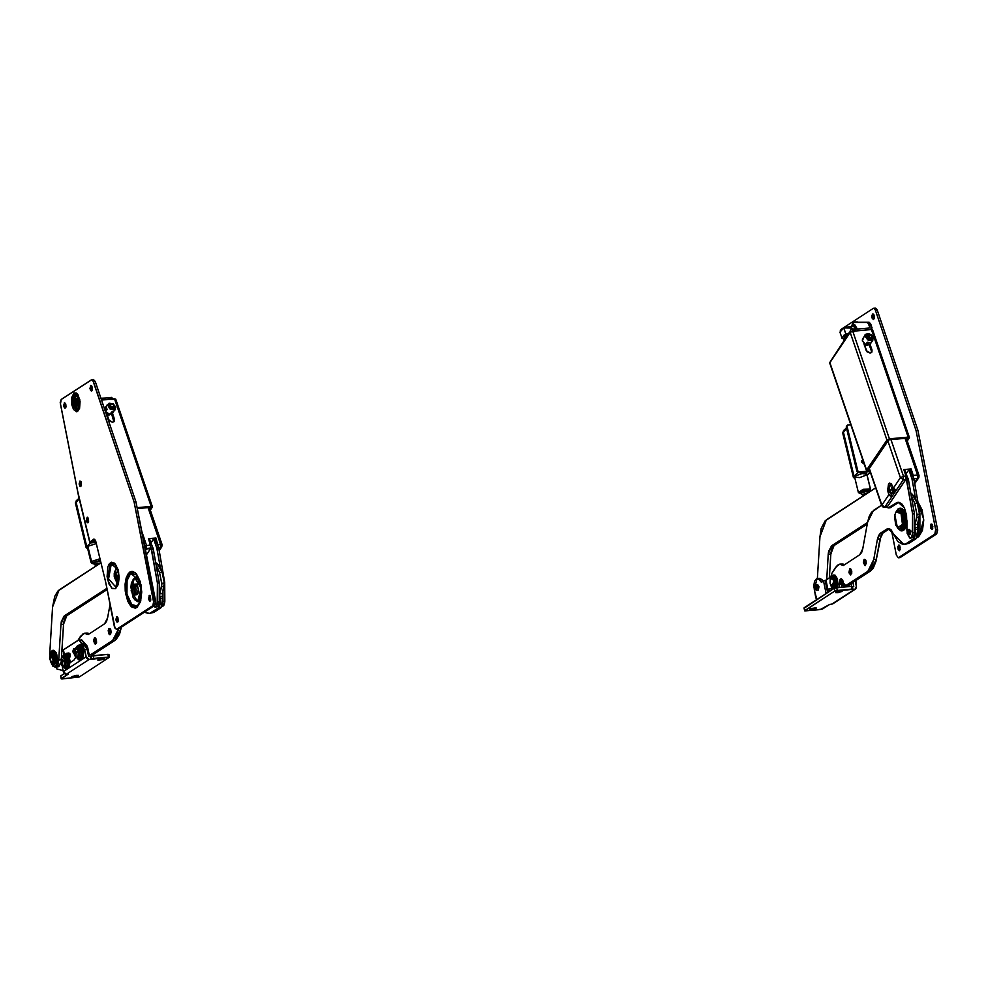 <?xml version="1.0" encoding="UTF-8"?>
<svg xmlns="http://www.w3.org/2000/svg" width="987" height="987" viewBox="0 0 987 987"><rect width="100%" height="100%" fill="white"/><g stroke="black" fill="none" stroke-linecap="round" stroke-linejoin="round"><path stroke-width="1.48" d="M863.329 462.989L861.984 460.559L862.811 460.201L862.021 460.904L862.934 460.176L862.527 461.497L863.822 462.78L862.527 461.497L861.614 462.311L862.885 460.213L861.75 460.83L862.897 460.201M872.582 313.965L873.655 319.406L874.285 315.926L873.063 313.891L871.916 315.297L872.076 317.962L873.421 319.504L872.582 313.965M898.503 545.157L899.576 550.598L900.206 547.119L898.984 545.083L897.837 546.49L897.997 549.154L899.342 550.697L898.503 545.157M931.099 524.011L932.172 529.439L932.888 526.515L931.839 524.048L930.544 524.887L930.605 527.996L931.938 529.538L931.099 524.011M875.506 308.067L877.172 309.906L917.885 430.357L937.601 530.093L936.663 534.004L900.058 557.643L936.663 534.004L937.49 529.377L917.885 430.357L877.172 309.906L875.518 308.055L873.717 308.228L875.383 310.066L916.096 430.517L935.812 530.266L934.862 534.164L898.318 557.803L896.369 555.064L891.483 530.364L896.369 555.064L898.269 557.815L900.428 557.507L898.639 557.68L934.862 534.164L936.663 534.004L934.862 534.164L935.701 529.538L937.49 529.377L935.701 529.538L916.096 430.517L917.885 430.357L916.096 430.517L875.383 310.066L877.172 309.906L875.383 310.066L873.717 308.228M932.357 524.665L932.715 528.613L932.357 524.665M899.749 545.823L900.119 549.771L899.749 545.823M873.828 314.631L874.198 318.579L873.828 314.631M843.959 340.527L843.725 339.318L843.959 340.527M842.96 328.14L873.347 308.363L842.96 328.14M857.851 322.083L856.531 322.058L857.851 322.083M919.477 535.447L922.487 530.204L923.709 520.433L922.117 509.934L917.898 501.84L923.672 519.285L919.477 535.447M847.29 425.224L846.217 426.964L847.006 426.261L857.765 470.861L856.975 471.564L846.217 426.964L847.29 425.224L850.831 424.718L847.623 425.027L846.969 426.039L857.851 471.095L859.171 471.934L869.88 470.959L858.382 472.637L870.09 471.564L858.382 472.637L857.061 471.798L846.217 426.964L846.834 425.73M863.329 463.73L861.528 461.435M858.382 472.637L859.171 471.934L857.765 470.861L856.975 471.564L858.382 472.637M826.427 519.828L875.654 487.874L825.169 520.865L821.246 528.427L819.901 536.792L826.427 519.828M867.252 524.072L834.077 545.601L831.498 545.836L867.548 522.444L831.498 545.836L834.077 545.601L867.252 524.072M826.687 579.665L828.229 554.324L830.807 554.089L829.351 577.938L830.943 552.609L832.325 547.699L834.077 545.601L830.807 554.089L828.229 554.324L828.599 551.437L831.498 545.836L828.229 554.324L826.687 579.665M817.359 578.592L819.901 536.792L817.359 578.592M917.207 537.446L918.922 536.607L917.528 536.731L918.922 536.607L919.946 532.227L918.157 532.388L917.836 529.427L915.27 529.661L913.592 538.927L916.17 538.692L908.928 543.393L903.858 544.516L893.408 533.856L897.8 541.493L902.994 544.528L906.35 543.627L913.592 538.927L916.17 538.692L917.836 529.427L915.27 529.661L914.9 527.848L917.478 527.613L917.836 529.427L917.478 527.613L914.9 527.848L914.949 524.553L917.528 524.319L917.478 527.613L917.528 524.319L914.949 524.553L916.849 517.595L919.428 517.361L917.528 524.319L919.477 514.054L916.898 514.301L916.849 517.595L919.428 517.361L919.6 514.918L919.477 514.054L916.898 514.301L914.739 503.432L917.318 503.185L919.477 514.054L917.318 503.185L912.062 494.154L910.902 493.784L914.456 496.054L917.318 503.185L914.739 503.432L911.211 495.523L914.739 503.432L917.022 515.152L914.801 525.294L915.541 534.029L914.172 538.384L906.35 543.627L908.928 543.393L916.17 538.692L917.651 536.348L918.157 532.351L919.946 532.227L919.921 513.363L913.925 479.275L910.285 470.12M917.157 537.533L918.922 536.607L919.872 533.535L919.921 513.363L914.036 479.842L912.247 480.003L914.036 479.842L913.765 478.757L911.976 478.917L915.294 497.349L912.124 479.448L909.212 470.824L908.496 470.281L906.3 473.489L908.398 470.392L910.199 470.219M918.144 532.079L918.144 522.086L918.144 532.079M913.765 478.757L911.976 478.917L909.212 470.824L911.001 470.651L913.765 478.757L917.392 478.436L914.53 482.655L917.392 478.436L917.528 475.006L905.03 438.376L917.528 475.006L913.271 475.389L919.045 475.475L918.737 477.696L917.392 478.436L918.934 477.375L919.045 475.475L917.528 475.006L917.392 478.436L913.765 478.769M909.323 529.414L910.039 534.46L910.915 531.524L909.323 529.414M911.556 537.903L913.431 537.113L914.381 534.041L914.443 532.721L912.654 532.894L911.643 537.273L913.431 537.113L914.443 532.721L914.431 513.869L908.422 479.781L904.795 470.614M886.918 507.145L888.423 507.811L897.454 502.371L899.28 502.334L902.032 504.172L904.437 508.009L906.547 515.288L906.954 530.747L907.028 521.395L904.339 507.811L898.121 502.235L890.225 507.639L898.38 502.605L896.591 502.765L888.066 507.935L887.313 506.812L884.858 507.034L903.389 479.719L905.844 479.497L887.313 506.812L906.004 479.201L906.115 476.499L903.784 469.602L911.075 468.936L903.784 469.602L905.992 476.055L903.524 476.289L905.992 476.055L905.844 479.497L903.389 479.719L900.403 477.77L887.893 441.103L900.403 477.77L893.321 488.22L900.403 477.77L903.389 479.719L903.524 476.289L903.389 479.719L891.94 496.597L889.41 495.462L888.226 492.501L888.571 483.901L890.817 483.692L890.311 484.716L890.817 483.692L889.028 483.383L891.199 483.618L893.778 489.034L896.295 490.169L893.321 488.22L889.83 483.025L888.571 483.901L887.695 490.194L888.226 492.501L890.003 492.328L888.226 492.501L888.966 494.647L881.872 505.097L888.966 494.647L891.94 496.597L890.916 493.623L891.94 496.597L884.858 507.034L881.872 505.097L869.362 468.418L881.736 505.702L881.872 505.097L884.858 507.034L886.931 507.145M910.384 538.149L913.431 537.113L910.372 538.149L907.213 533.535L909.767 538.063L911.309 537.681L912.395 535.41L912.642 514.03L906.189 478.572L906.757 480.509L908.546 480.348L914.431 513.869L914.443 532.721L912.654 532.894L912.642 514.03L914.431 513.869L912.642 514.03L906.757 480.509L908.546 480.348L908.274 479.25L906.473 479.423L908.274 479.25L904.709 470.725M889.966 507.75L888.078 507.923M904.351 471.268L905.511 471.157L904.351 471.268M870.09 353.062L866.216 350.533L863.822 343.501L867.24 352.038L871.139 352.741L872.052 349.99L871.842 352.1L870.09 353.062M869.794 470.713L867.672 470.91L869.794 470.713M850.214 332.434L829.845 362.439L866.574 470.046L886.931 440.029L850.214 332.434L829.734 362.932L866.487 470.589L867.672 470.91L866.574 470.046L886.931 440.029L889.423 438.833L908.151 437.13L871.422 329.522L852.706 331.237L889.423 438.833L886.931 440.029L850.214 332.434L852.706 331.237L850.214 332.434M870.065 344.179L872.052 349.99L871.348 351.027L869.202 344.722L871.348 351.027L872.052 349.99L870.065 344.179M909.237 437.994L907.238 440.905L909.348 437.796L908.78 437.142L889.423 438.833L852.706 331.237L871.422 329.522L908.151 437.13L909.237 437.994M906.683 439.277L907.448 438.154L888.732 439.869L868.363 469.886L869.473 469.787L868.363 469.886L888.732 439.869L907.448 438.154L906.683 439.277M871.41 352.556L871.348 351.027L871.41 352.556M872.619 330.189L871.422 329.522L872.631 329.905L909.348 437.5M850.806 331.447L852.213 331.311L849.708 332.064L830.462 361.55L850.806 331.447M853.829 331.731L855.396 330.99L854.804 329.263L870.164 327.869L868.942 324.291L870.731 324.131L872.039 328.042L870.744 329.584L855.396 330.99L854.804 329.263L852.386 331.274L854.582 329.3L870.164 327.869L867.807 322.601L853.224 322.515L851.053 327.104L854.076 322.218L869.165 322.305L871.953 327.696L870.744 329.584L855.161 331.027M853.249 330.016L853.632 331.151L853.249 330.016M831.671 359.663L849.733 332.039M854.273 322.218L869.165 322.305L854.273 322.218M868.942 324.291L870.731 324.131L869.165 322.305L867.376 322.465L868.942 324.291M817.335 584.785L818.346 589.979L818.951 586.66L817.335 584.785M817.039 578.616L814.213 589.732L816.878 599.578L815.805 597.764L813.843 585.896L814.546 581.343L816.348 578.826L818.655 579.196L821.443 582.318L823.565 580.948L826.082 593.606L823.565 580.948L821.443 582.318L819.222 579.751L821.789 579.517L823.232 581.158L819.617 578.382L817.039 578.616L819.222 579.751L821.789 579.517L819.605 578.382M818.396 578.974L819.481 578.407M849.054 584.97L848.919 586.537L849.054 584.97M827.871 589.375L826.033 580.097L830.462 577.21L826.033 580.097L827.871 589.375M831.844 588.4L830.659 588.894L831.844 588.4M827.192 590.571L825.169 580.331L826.033 580.097L823.565 580.948L825.169 580.331L827.192 590.571M851.423 583.44L851.497 586.315L851.423 583.44M850.288 584.168L851.547 584.057L850.288 584.168M902.945 524.628L901.464 513.03L896.048 511.932L898.133 510.316L902.278 514.955L902.945 524.628L904.289 524.516L903.623 514.832L899.478 510.193L901.958 511.574L903.352 514.079L904.61 521.074L904.289 524.516L902.945 524.628L899.848 529.106L897.504 527.885L902.945 524.628M894.851 515.017L895.937 512.105L901.032 513.326L902.451 524.467L900.23 528.514L897.862 528.205L895.752 525.035L894.629 516.608L895.74 512.426L897.072 510.958L899.441 511.278L901.55 514.449L902.673 519.396L902.451 524.467L897.368 527.737L894.851 515.017M901.193 528.983L904.289 524.516L902.723 528.131L899.848 529.106M818.42 589.93L816.175 590.189L815.459 585.007L816.397 590.115L818.42 589.93M815.459 585.007L817.039 586.932L816.175 590.189L814.756 587.684L815.459 585.007M834.397 580.763L831.325 586.253L830.079 583.379L830.19 579.122L831.905 577.543L833.694 580.048L833.793 585.168L832.078 586.747L830.079 583.379L830.598 578.222L834.397 580.763L832.781 587.117L831.473 586.389L834.397 580.763L835.742 580.64L834.397 580.763L830.709 578.061L831.868 577.099L834.397 580.763M832.781 587.117L834.126 586.994L835.742 580.64L833.213 576.976L834.866 578.185L835.89 581.614L835.619 585.254L834.2 586.994M908.891 530.809L908.237 534.559L907.127 533.313L907.781 529.55L908.891 530.809L910.717 530.636L908.891 530.809L907.904 529.55L907.004 530.525L907.127 533.313L908.114 534.559L909.015 533.585L908.891 530.809M919.946 532.363L919.946 530.5L919.946 532.363M894.641 489.774L893.309 493.771L890.434 493.081L889.99 492.019L892.384 486.406L891.36 485.135L890.274 485.246L889.287 488.17L889.99 492.019L892.112 493.167L893.099 490.243L892.384 486.406L890.249 492.488M894.555 489.725L894.481 490.884M894.345 491.588L893.877 492.686M893.568 493.031L892.482 493.142M866.154 336.579L870.818 338.862L866.154 336.579M866.685 338.294L870.818 338.862L867.931 336.752L866.672 338.294M869.14 339.96L870.127 338.282L869.14 339.96L871.262 339.627L871.176 338.393L871.25 339.639L872.175 337.924L870.867 335.407L868.609 334.531L867.067 334.938L871.817 339.084L871.262 339.627L866.512 335.481L867.067 334.938L866.364 337.714L869.128 339.96M870.929 339.812L870.818 338.862L870.929 339.812M867.351 342.255L869.128 342.612L867.511 344.994L869.732 344.438L871.903 341.243L865.833 334.235L864.698 335.518L871.903 341.243L864.908 335.148L865.833 334.235L869.88 334.383L871.657 335.605L872.644 338.023L871.065 340.268L867.795 339.861L865.747 337.159L866.734 334.568L871.903 341.243L869.769 344.401L867.413 345.043L867.524 343.698L867.437 345.055L869.128 342.612L867.351 342.242L865.735 344.623L867.351 342.242M867.042 342.699L868.128 342.797L867.042 342.699M839.974 332.175L843.799 327.968L840.356 330.435M847.068 335.95L846.723 334.926L844.403 337.381L846.081 335.247L848.092 334.457L846.723 334.926L847.068 335.95M845.884 334.099L843.799 327.968L839.925 332.064L843.762 327.746L845.884 334.099L848.993 333.125L843.885 335.222L842.034 338.233L844.724 339.417L842.022 338.196L845.884 334.099M840.64 330.016L841.936 328.819M850.498 326.981L844.884 327.351M845.982 327.018L849.918 326.783M852.756 330.731L851.83 328.005L843.799 327.968L851.781 327.894L850.288 330.744M843.811 327.77L850.029 326.722L851.83 328.005M868.005 491.403L868.301 492.661L861.922 494.586L864.217 495.301L862.033 494.66M869.51 491.267L870.361 489.058L868.264 492.217L870.559 489.367L866.339 471.909M858.53 492.612L863.44 489.281L870.361 489.058L866.672 473.797L870.361 489.058L862.848 489.441L858.53 492.612L859.985 493.438L858.53 492.612M861.663 493.821L859.985 493.438L863.452 490.897L869.461 490.588L866.302 490.292L861.737 491.526L859.837 493.192L861.663 493.821M861.922 494.586L868.301 492.649L867.918 491.045L861.429 492.809L863.872 491.255L867.696 490.921L868.363 492.612M861.811 494.425L861.528 492.969M854.73 477.227L855.149 476.092L861.824 473.563L866.87 474.105M857.987 472.674L870.09 471.564L857.987 472.674L854.039 476.19L857.987 472.674M842.799 433.009L846.612 428.617L843.268 431.59L854.039 476.19L843.268 431.59L842.664 432.75L844.107 430.32M870.374 472.391L867.141 475.24L870.374 472.391M854.915 478.189L853.422 477.35L854.039 476.19L853.521 477.56L854.915 478.189M866.364 475.068L859.702 477.597L854.643 477.054L855.149 476.092L862.095 473.526L865.932 473.464L866.882 474.266M845.933 442.978L852.682 470.935M809.969 608.942L816.335 608.004L812.215 609.497L809.871 609.497L810.302 608.757L815.842 607.758L816.027 608.387L809.969 608.942M835.853 592.151L842.207 591.213L838.099 592.706L835.742 592.706L836.174 591.966L841.714 590.966L841.899 591.595L835.853 592.151M804.158 608.103L804.861 610.928L822.27 609.139L829.685 604.402L832.621 603.871L855.384 589.103L834.78 591.09L834.225 588.314L834.94 588.005L851.843 586.303L851.806 589.103L837.235 590.436L836.692 587.66L851.263 586.327L851.806 589.103L854.36 589.449L831.585 604.229L855.704 588.844L856.445 586.981L855.297 580.924L856.383 586.438L855.384 589.091M852.398 586.796L853.817 586.673L852.965 582.429L853.817 586.673L852.398 586.796M832.621 603.871L829.685 604.402L820.246 609.596L804.59 610.78L834.78 591.09L804.763 610.571L804.208 607.795L834.225 588.314L804.282 608.14M834.225 588.314L834.78 591.09L837.235 590.436L836.692 587.66L834.225 588.314M871.003 342.649L869.732 344.438L867.437 345.055M866.204 336.197L867.067 334.938L866.204 336.197M867.437 335.814L869.214 336.197L867.437 335.814M865.611 344.574L862.305 340.897L863.97 336.863L862.33 340.811L865.735 344.623L862.342 340.971M862.33 339.269L865.821 334.248L868.449 333.618L871.311 334.766L872.853 336.653L873.298 338.442L871.903 341.243L872.927 340.071M868.313 342.526L867.524 343.698L868.313 342.526M910.31 470.059L911.075 468.936L913.271 475.389L911.075 468.936L910.31 470.059M891.014 439.659L903.524 476.289L900.403 477.77L903.524 476.289L891.014 439.659M913.468 477.893L913.271 475.389L913.468 477.893M867.894 345.043L864.427 345.29L867.894 345.043M864.18 559.271L865.106 565.662L864.18 559.271L865.587 559.937L866.253 562.158L865.155 565.662L863.366 562.652L864.18 559.271M849.696 568.672L850.621 575.063L849.696 568.672L850.831 568.968L851.756 571.572L850.671 575.063L848.968 572.682L849.696 568.672M840.899 584.366L839.332 584.514L838.938 587.45L839.456 581.874L840.677 581.762L839.456 581.874L841.035 578.641L843.49 583.058L842.651 579.998L841.109 578.641L839.789 580.023L839.332 584.514L840.899 584.366M841.516 587.216L841.812 585.427L841.516 587.216M881.564 505.196L871.57 512.204L869.177 516.448L867.573 522.259L873.495 510.439L881.564 505.196M862.786 548.821L867.573 522.259L862.786 548.821L859.825 554.731L843.231 565.514L859.825 554.731L861.626 552.535L862.786 548.821M835.767 567.13L839.727 564.231L843.231 565.514L840.245 564.231L837.408 565.23L831.77 573.41L835.767 567.13M844.724 564.539L842.306 563.996L844.724 564.539M832.411 589.498L830.906 585.686L832.411 589.498M830.277 578.863L831.77 573.41L830.277 578.863M842.429 579.603L842.207 580.344L842.429 579.603M845.76 585.673L843.49 583.058L844.773 585.624L848.339 585.439L845.76 585.673L867.869 571.325L845.76 585.673M845.39 585.797L848.339 585.439L870.448 571.091L867.869 571.325L870.448 571.091L876.357 559.259L873.779 559.506L867.869 571.325L871.459 566.908L873.779 559.506L876.357 559.259L880.046 538.865L877.468 539.112L873.779 559.506L877.468 539.112L880.416 533.19L882.995 532.955L880.046 538.865L877.468 539.112L878.627 535.398L880.416 533.19L882.995 532.955L889.497 528.748L886.931 528.97L880.416 533.19L888.177 528.526L893.408 533.856L891.199 530.031L889.484 528.736L886.931 528.97L887.745 528.6L889.484 528.736L882.995 532.955L881.206 535.164L875.925 561.344L873.248 568.093L870.448 571.091L847.685 585.538M903.895 544.516L905.572 544.293M851.473 570.19L851.744 573.188L851.473 570.19M865.957 560.789L866.228 563.787L865.957 560.789M833.559 588.745L831.757 586.697L833.559 588.745M830.931 577.703L832.362 575.347L830.931 577.703M835.767 587.796L836.766 584.144L836.52 580.146L835.31 576.766L832.942 575.113L836.47 579.924L835.767 587.796M834.163 575.002L837.581 579.764L836.914 587.635L837.889 584.045L837.321 578.777L835.286 575.335L833.04 575.1M901.476 530.846L904.265 528.353L905.572 520.778L903.87 512.5L900.169 508.354L905.535 519.952L901.489 530.846L902.599 530.747L906.658 519.841L901.291 508.256L898.219 508.749L896.307 511.537L899.416 508.305L902.291 508.712L904.178 510.81L906.535 518.459L905.98 526.7L904.647 529.464L902.574 530.747M900.724 530.796L897.837 528.23L900.724 530.796M853.693 324.933L856.173 329.14L853.693 324.933L852.928 325.241L855.655 329.189L853.36 325.34L851.078 327.116L852.928 325.241L854.816 324.834L857.296 329.041L854.816 324.834L853.693 324.933M852.83 328.72L854.026 329.461L852.176 328.708L853.286 329.954L852.176 328.708M852.25 329.239L852.916 330.497L852.25 329.239M863.02 461.336L863.6 462.15L863.02 461.336M861.503 461.682L862.157 461.731M828.056 589.202L827.587 589.881L828.315 589.116L829.66 591.275L828.056 589.202L827.612 589.856L828.056 589.202M827.316 592.805L827.945 589.807L828.87 591.793L827.612 589.856L827.316 592.805M855.778 580.603L855.902 583.946L855.778 580.603M842.491 585.464L841.158 584.76L840.85 581.355L841.763 580.381L842.491 585.464L841.393 584.933L844.428 585.291L842.491 585.464L841.504 580.479L842.207 584.304L841.479 584.97L840.628 583.551L841.072 581.133L842.491 585.464M855.926 583.638L855.914 581.627M136.897 607.437L140.746 600.947L140.981 584.81L135.133 572.62L129.877 572.028L130.679 573.348L136.329 574.644L141.474 588.992L139.019 604.032L136.897 607.437L135.342 608.066L132.085 607.19L130.506 605.734L127.718 601.058L125.263 591.114L125.127 583.996L126.262 577.753L128.47 573.324L131.431 571.411L133.048 571.485L136.28 573.731L140.142 581.454L141.746 591.966L140.524 601.725L136.897 607.437L137.144 606.03L131.246 604.451L126.916 594.236L126.669 581.343L130.679 573.348L135.478 577.247L134.306 578.419L135.478 577.247L130.679 573.348L136.329 574.644L141.363 589.005L139.019 604.032L137.144 606.03L140.228 601.453L137.144 606.03L132.295 605.487L126.916 594.236L127.126 579.344L130.679 573.348L129.877 572.028L126.028 578.518L125.805 594.655L131.641 606.857L136.897 607.437M115.652 588.659L118.65 572.041L114.369 563.096L110.507 562.664L111.309 563.984L115.331 564.909L118.983 575.113L117.243 585.822L115.652 588.659L112.123 588.474L108.915 583.971L107.114 576.667L107.842 566.859L109.471 563.614L111.642 562.208L115.195 563.91L118.045 569.573L119.217 577.296L118.317 584.452L115.652 588.659L115.911 587.24L108.619 578.851L111.309 563.984L116.244 567.994L114.282 573.237L116.244 567.994L111.309 563.984L115.331 564.909L118.884 575.125L117.243 585.822L115.911 587.24L118.082 584.008L115.911 587.24L108.619 578.851L111.309 563.984L110.507 562.664L107.509 579.27L111.802 588.227L115.652 588.659M79.108 408.593L77.652 411.493L79.787 399.673L73.988 392.986L74.79 394.306L77.985 395.528M78.96 408.852L77.751 409.642L75.765 408.692L73.618 402.708L74.432 396.219L76.147 394.64L77.479 394.997L75.505 394.899L73.84 404.152L78.38 409.383L77.911 410.086L72.964 404.386L74.79 394.306L77.517 394.936L78.812 409.124L77.911 410.086L78.997 408.803M136.342 600.701L140.24 601.416L138.106 601.762L136.342 600.701M118.292 578.32L118.995 577.05L118.292 578.32M114.702 577.827L118.452 582.737L116.491 581.787L114.702 577.827M65.29 408.05L64.451 402.523L65.796 404.065L65.956 406.73L64.809 408.137L63.587 406.089L64.5 402.523L65.29 408.05M65.475 403.276L65.833 407.224L65.475 403.276M91.692 390.926L90.607 385.498L91.594 385.757L92.433 388.545L91.902 390.729L90.705 390.667L89.903 388.422L90.89 385.386L91.692 390.926M91.865 386.151L92.223 390.099L91.865 386.151M117.613 622.118L116.528 616.69L117.515 616.949L118.354 619.737L117.823 621.921L116.626 621.859L115.824 619.614L116.811 616.579L117.613 622.118M117.786 617.344L118.144 621.292L117.786 617.344M150.209 600.96L149.136 595.531L150.11 595.79L150.616 600.466L149.469 600.923L148.506 598.998L149.419 595.42L150.209 600.96M150.394 596.185L150.752 600.133L150.394 596.185M80.835 486.542L79.996 481.014L81.341 482.557L81.39 485.666L80.095 486.505L79.046 484.037L80.046 481.014L80.835 486.542M81.02 481.767L81.378 485.715L81.02 481.767M88.016 522.777L87.177 517.237L88.509 518.78L88.571 521.889L87.275 522.728L86.227 520.26L87.214 517.237L88.016 522.777M88.188 518.002L88.546 521.95L88.188 518.002M78.491 495.597L89.817 542.542L90.989 542.825L89.829 542.591L93.962 538.976L95.788 541.407L105.56 581.898L115.06 628.423L116.676 629.2L152.899 605.685L153.873 603.242L134.133 502.038L92.741 380.291L91.384 379.884L61.256 399.439L60.256 402.597L77.739 491.526L89.99 542.282L93.876 538.988L95.603 540.79L105.56 581.898L114.406 626.585L116.306 629.336L118.465 629.04L154.688 605.524L155.576 603.748L135.922 501.877L95.208 381.426L93.543 379.588M77.677 405.83L76.986 405.928L77.677 405.83L76.591 398.316L77.85 399.241L78.639 401.857L77.677 405.83M73.988 392.986L76.505 393.122L78.109 394.96L80.07 401.524L79.552 408.507L76.85 411.826L73.544 409.519L71.854 404.818L71.73 397.514L73.988 392.986L71.854 404.818L77.652 411.493L77.911 410.086L72.964 404.386L74.79 394.306L73.988 392.986M91.779 542.122L94.838 539.408L91.779 542.122L95.862 541.752L91.779 542.122M117.823 629.138L154.688 605.524L155.527 600.898L135.922 501.877L95.208 381.426L93.555 379.588L91.754 379.748L93.42 381.599L95.208 381.426L93.42 381.599L134.133 502.038L135.922 501.877L134.133 502.038L153.738 601.058L155.527 600.898L153.738 601.058L152.899 605.685L154.688 605.524L152.899 605.685L116.676 629.2L118.465 629.04L116.306 629.336M89.829 542.591L78.491 495.647L60.417 404.065L61.256 399.439L91.754 379.748M90.989 542.825L96.01 542.369L90.989 542.825M117.071 567.722L116.244 567.994L117.071 567.722M117.108 572.127L118.637 573.213L117.108 572.127M138.007 577L135.478 577.247L138.007 577M59.146 590.004L100.958 562.874L57.888 591.04L54.741 596.259L52.619 606.98L59.146 590.004M107.089 589.634L66.795 615.777L64.217 616.011L106.83 588.351L64.217 616.011L66.795 615.777L107.089 589.634M60.91 659.908L58.776 660.093L60.947 624.5L63.526 624.265L61.49 657.663L63.661 622.785L65.043 617.874L66.795 615.777L63.526 624.265L60.947 624.5L61.317 621.625L64.217 616.011L60.947 624.5L58.776 660.093L55.173 667.249L50.362 661.019L52.804 666.089L55.445 667.2L57.69 664.954L58.776 660.093L60.91 659.908M57.752 667.015L60.972 662.61L58.862 666.57L55.186 667.249M49.745 654.208L52.619 606.98L49.745 654.208M155.119 598.838L155.687 602.428L155.132 598.85M156.378 606.968L158.265 606.178L159.203 603.106L159.277 601.799L157.476 601.959L156.464 606.339L158.265 606.178L159.277 601.799L159.252 582.935L153.256 548.858L149.617 539.692M155.206 607.227L158.265 606.178L155.206 607.227L153.528 606.277L155.773 607.03L157.217 604.476L157.464 583.095L151.011 547.637L151.579 549.586L153.367 549.414L159.252 582.935L159.277 601.799L157.476 601.959L157.464 583.095L159.252 582.935L157.464 583.095L151.579 549.586L153.367 549.414L153.096 548.328L151.307 548.488L153.096 548.328L149.53 539.79M149.173 540.333L150.332 540.234L149.173 540.333M162.028 606.524L163.756 605.673L162.349 605.808L163.756 605.673L164.767 601.293L162.978 601.453L162.67 598.492L160.091 598.739L158.413 607.992L160.992 607.758L153.75 612.458L148.679 613.593L144.398 612.199L149.53 613.445L158.413 607.992L160.992 607.758L162.67 598.492L160.091 598.739L159.734 596.925L162.312 596.691L162.67 598.492L162.312 596.691L159.734 596.925L159.783 593.619L162.361 593.384L162.312 596.691L162.361 593.384L159.783 593.619L161.671 586.673L164.249 586.438L162.361 593.384L164.298 583.132L161.72 583.366L161.671 586.673L164.249 586.438L164.422 583.996L164.298 583.132L161.72 583.366L159.561 572.497L162.139 572.263L164.298 583.132L162.139 572.263L156.884 563.219L155.736 562.849L159.277 565.132L162.139 572.263L159.561 572.497L156.032 564.589L159.561 572.497L161.843 584.23L159.635 594.371L160.363 603.094L158.993 607.461L151.171 612.693L153.75 612.458L160.992 607.758L162.485 605.413L162.978 601.428L164.767 601.293L164.755 582.429L158.747 548.353L155.119 539.186M161.991 606.61L163.756 605.673L164.706 602.613L164.755 582.429L158.87 548.92L157.069 549.08L158.87 548.92L158.586 547.822L156.797 547.982L160.116 566.415L156.958 548.513L154.034 539.889L153.318 539.358L151.122 542.554L153.232 539.457L155.021 539.297M162.978 601.157L162.966 591.151L162.978 601.157M158.586 547.822L156.797 547.982L154.034 539.889L155.823 539.729L158.586 547.822L160.425 547.674L159.018 549.759L160.425 547.674L160.56 544.244L148.062 507.614L160.56 544.244L158.093 544.466L162.078 544.713L160.56 544.244L160.425 547.674L161.769 546.934L158.599 547.847M113.887 421.844L114.517 419.278L114.307 421.387L112.567 422.35L109.273 420.869L106.288 412.788L108.693 419.808L112.567 422.35L114.344 421.338L114.652 419.833L113.826 420.314L111.679 414.009L113.887 421.844M152.38 506.738L150.283 510.168L152.38 507.034L151.813 506.38L137.07 507.651L152.38 506.738L115.664 399.143L101.464 399.945L114.455 398.76L151.184 506.356L114.455 398.76L115.553 399.624M105.757 411.209L105.609 410.222L105.757 411.209M112.53 413.467L114.517 419.278L112.53 413.467M149.716 508.515L150.48 507.392L137.255 508.601L150.48 507.392L149.716 508.515M100.884 398.23L111.938 397.588L100.884 398.23M111.975 398.995L111.173 397.28L112.518 399.241M69.361 658.206L70.496 662.363L69.361 658.206M63.279 650.593L62.008 649.125L63.279 650.593M55.901 667.175L57.012 669.087L63.094 670.543L57.012 669.087L55.901 667.175M63.304 650.692L61.86 651.63L63.304 650.692M83.426 643.906L86.437 646.793L88.657 656.651L90.57 656.478L91.112 659.254L88.176 659.316L86.486 657.934L84.648 649.643L87.226 649.409L88.657 656.639L89.04 654.282L87.621 647.102L81.267 639.773M80.86 644.141L83.439 643.906L87.226 649.409L84.648 649.643L80.86 644.141L78.911 645.19L81.403 644.19L83.327 645.954L86.079 656.886L63.316 671.666L62.156 665.855L63.464 672.209L64.92 673.874L66.437 674.207L89.212 659.427L91.372 659.094L91.248 656.108L107.854 654.319L108.41 657.095L109.483 657.231L79.293 676.934L109.458 657.194L91.112 659.254L90.829 656.318L88.657 656.639L88.966 653.801L88.114 653.887L88.966 653.801L87.09 646.053L86.128 646.14L87.09 646.053L81.921 640.094L79.342 640.329L82.526 643.993L78.689 640.008L63.452 649.841L64.315 654.171L63.193 650.125M87.732 647.558L86.757 647.645L87.732 647.558M78.726 640.008L81.921 640.094L78.479 640.094L63.452 649.841L64.032 654.369M134.849 585.279L137.094 585.069L134.849 585.279L134.318 595.013L132.826 594.112L133.356 584.366L135.268 585.945L136.231 589.72L135.799 593.483L134.22 595.025L132.061 592.632L131.481 587.623L132.998 584.464L134.849 585.279M138.883 600.602L140.783 599.516L137.107 600.762L131.148 590.831L134.269 578.431L135.046 578.222L141.005 588.141L137.884 600.552L134.911 599.923L133.097 597.48L130.95 587.314L131.407 583.243L133.368 579.073L136.243 578.419L138.192 580.097L140.438 585.143L141.141 589.461L140.253 597.443L138.785 599.899L137.107 600.762M136.823 578.049L138.883 578.764L135.059 578.209M135.219 584.267L138.402 588.857L136.934 594.705L134.318 595.013M136.477 594.816L138.044 593.249L138.464 589.473L137.489 585.71L135.601 584.168M53.508 661.302L50.793 661.598L49.856 653.925L51.719 653.036L53.483 656.997L53.051 661.043L51.188 661.932L49.572 658.86L50.053 653.567L53.508 661.302L52.249 662.462L50.929 661.734L54.853 661.179L53.508 661.302L50.164 653.394L51.336 652.444L53.508 661.302M53.594 662.339L54.853 661.179L52.681 652.321L54.63 654.122L55.395 658.748L54.532 661.734L52.249 662.462M73.507 648.94L74.691 649.569L73.507 648.94L74.259 654.097L72.853 651.667L73.507 648.94M164.767 601.441L164.767 599.565L164.767 601.441M106.941 409.728L106.781 409.037L106.941 409.728M108.632 405.867L112.259 406.582L108.632 405.867M111.975 406.632L110.013 406.113L109.15 407.582L111.975 406.632L111.765 409.21L112.654 408.124L111.975 406.632M113.394 409.099L112.259 406.582L113.813 408.865L114.64 407.113L114.097 405.521L112.148 404.028L109.902 404.016L108.829 405.028L114.443 408.1L108.829 405.028L109.175 407.619L111.112 409.111L113.357 409.111M115.738 572.534L118.045 572.324L115.738 572.534L115.726 578.579L115.738 572.534L114.27 573.262L114.233 576.679L115.689 578.579L116.861 576.013L115.738 572.534M100.945 562.787L94.801 564.083L97.257 565.267L94.801 564.083L100.945 562.787M94.357 563.219L94.801 564.083L94.419 562.467L96.245 561.541L100.526 561.159L94.419 562.467L94.678 564.798L96.8 565.576M87.448 547.403L87.868 546.267L87.362 547.23L91.051 562.491L91.557 561.529L92.963 562.602L100.366 560.382L92.963 562.602L91.557 561.529L99.983 558.79L91.557 561.529L87.868 546.267L91.433 562.923L92.864 563.713L92.963 562.602L92.618 563.503L94.382 563.996L92.864 563.713M87.868 546.267L96.294 543.529L87.868 546.267M90.705 542.85L96.01 542.369L90.705 542.85L86.757 546.379L90.705 542.85M75.518 503.197L79.268 498.854L75.987 501.778L86.757 546.379L75.987 501.778L75.382 502.926L76.826 500.495M87.633 548.365L86.14 547.526L86.757 546.379L86.239 547.736L87.633 548.365M75.987 501.778L76.258 500.742L75.987 501.778M78.664 513.154L85.413 541.11M76.85 399.427L76.283 405.99L75.024 405.04L75.592 398.477L77.899 399.328L75.246 398.588L74.247 400.993L74.753 404.497L76.628 405.867L77.652 402.758L76.85 399.427M78.22 675.873L71.866 676.811L75.974 675.318L78.331 675.318L77.899 676.058L72.359 677.057L72.174 676.428L78.22 675.873L78.096 675.256L78.22 675.873M104.104 659.082L97.738 660.019L101.858 658.526L104.203 658.514L103.771 659.267L98.231 660.266L98.046 659.637L104.104 659.082L103.98 658.465L104.104 659.082M66.437 674.207L68.35 674.035L61.465 678.92L79.293 676.934L62.267 678.92L61.194 678.785L60.812 675.787L64.365 673.479L60.639 675.972L61.354 678.562L68.35 674.035L66.437 674.207L89.212 659.427L86.079 656.886L63.316 671.666L66.437 674.207M75.765 657.342L73.889 660.167L75.765 657.342M69.954 662.721L73.889 660.167L69.954 662.721M69.041 657.256L69.781 657.182L70.2 654.874L67.906 655.084L70.2 654.874L70.052 656.848L69.041 657.256M67.535 654.652L70.2 654.874L69.781 653.468L70.102 654.381L67.535 654.652L66.548 653.246L67.523 654.628M66.585 653.246L68.967 653.073M82.686 644.178L83.315 643.919M80.218 660.155L82.007 659.378L82.908 657.576L83.315 652.099L79.626 645.609L77.652 645.498L76.283 647.472L78.405 645.239L82.192 650.729L83.093 650.655L79.305 645.153L78.417 645.239M107.854 654.319L108.928 654.455L107.854 654.319L108.41 657.095L93.827 658.428L93.284 655.652L107.854 654.319M93.827 658.428L93.284 655.652L90.829 656.318L91.372 659.094L93.827 658.428M115.405 409.346L107.164 404.818L114.874 408.347L113.036 409.691L109.767 408.815L108.151 405.941L109.631 403.621L112.888 403.917L114.813 405.953L115.405 409.346L114.874 408.347L107.164 404.818L115.06 409.901M108.792 405.423L110.408 405.114L108.792 405.423M113.036 406.545L113.394 408.667L113.036 406.545M113.32 411.591L111.568 414.009L111.136 413.183L111.642 414.022L113.32 411.591L111.704 411.912L113.32 411.591M110.088 414.281L111.704 411.912L110.088 414.281L105.535 411.789L110.088 414.281M109.89 414.281L105.523 411.887L107.151 409.42L106.436 407.828L104.893 410.098L106.436 407.828L107.151 409.42L105.634 411.937M105.029 407.976L104.733 409.617L107.164 404.818L105.029 407.976M105.695 410.197L106.855 408.926L105.695 410.197M107.164 404.818L115.467 409.223M113.271 412.492L111.654 414.022M145.508 550.29L146.409 548.957L150.678 548.562L146.409 554.854L150.678 548.562L150.814 545.132L148.605 538.68L155.897 538.014L148.605 538.68L150.949 547.908L145.212 548.772L146.409 548.957L146.557 545.515L150.814 545.132L146.557 545.515L145.508 550.29M155.132 539.124L155.897 538.014L158.302 546.971L155.897 538.014L155.132 539.124M141.82 531.648L146.557 545.515L144.67 546.058L146.557 545.515L141.82 531.648M161.93 545.317L161.769 546.934L162.078 544.713L149.37 507.491M110.692 413.935L108.866 414.972L106.904 414.577L109.434 414.861L111 413.097L110.692 413.935M109.014 628.337L109.927 634.74L109.014 628.337L110.408 629.003L111.075 631.236L110.507 634.382L108.854 633.95L108.163 630.459L109.014 628.337M94.518 637.738L95.443 644.141L94.518 637.738L95.653 638.046L96.492 640.008L96.232 643.45L94.629 643.721L93.666 640.489L94.518 637.738M107.608 617.899L110.026 604.488L107.608 617.899L104.647 623.809L88.053 634.579L104.647 623.809L106.448 621.6L107.608 617.899M80.601 636.196L84.549 633.309L88.053 634.579L86.066 633.469L83.142 633.716L77.85 640.501L80.601 636.196M89.546 633.617L87.127 633.074L89.546 633.617M90.582 654.739L89.003 654.011L89.94 654.85L93.16 654.504L90.582 654.739L112.691 640.39L90.582 654.739M90.212 654.874L93.16 654.504L115.269 640.156L112.691 640.39L115.269 640.156L121.191 628.337L119.279 628.509L121.191 628.337L121.401 627.127L119.587 634.135L116.256 639.379L92.519 654.615M118.526 628.99L112.691 640.39L116.293 635.986L118.526 628.99M148.716 613.593L150.394 613.359M96.294 639.268L96.566 642.266L96.294 639.268M110.778 629.866L111.062 632.864L110.778 629.866M54.421 664.078L56.136 663.338L56.95 661.66L56.814 654.184L53.631 650.334L52.508 650.445L55.691 654.282L55.827 661.759L56.95 661.66L57.382 657.971L56.358 652.913L53.619 650.347M53.779 664.214L54.89 664.115L56.95 661.66L55.827 661.759L53.767 664.214L51.225 662.043L52.693 663.906L54.482 663.943L56.234 659.402L55.963 655.393L54.174 651.284L52.36 650.458L50.436 652.9L52.508 650.445M64.5 667.261L66.734 667.002L64.5 667.261L62.082 665.744L61.441 664.399L64.093 666.533L61.342 664.14L61.379 657.897L63.464 656.01L66.474 660.673L65.117 667.052L64.093 666.533L65.204 660.365L62.465 662.215L62.712 664.893L60.997 661.993L63.637 660.969L63.341 661.746L62.995 660.883L60.997 661.993L61.243 663.202L62.539 662.894L62.712 664.893L62.428 662.326L65.204 660.365L62.181 656.886L60.972 659.378M60.898 659.982L62.181 656.886L65.204 660.365L64.093 666.533L65.117 667.052L66.511 660.92L63.686 655.997M64.241 667.237L67.165 666.595L68.214 663.276L67.4 657.959L65.031 655.775M66.771 668.89L69.053 667.323L69.954 662.314L69.645 659.39L65.845 653.887L64.957 653.962L68.745 659.464L69.645 659.39L68.856 656.762L65.833 653.887M66.326 669.001L63.847 667.187L65.771 668.952L68.152 667.409L68.745 659.464L66.339 668.989L67.227 668.915L69.645 659.39L68.745 659.464L67.424 655.775L65.5 654.011L64.204 654.233L62.847 656.195L64.945 653.962M65.747 667.163L66.734 667.002L68.103 660.513L65.043 655.763L62.588 656.343M61.342 663.042L61.132 661.969L61.342 663.042M62.008 659.538L62.156 660.908L62.008 659.538M62.218 660.957L61.552 661.019L61.539 658.995L61.539 661.302L63.612 660.834M62.452 662.622L61.774 662.684M63.526 660.352L62.292 660.945L63.526 660.352M77.948 658.526L80.181 658.267L77.948 658.526L75.543 657.009L74.889 655.664L77.541 657.798L74.802 655.405L74.839 649.175L76.924 647.275L79.922 651.951L78.578 658.317L77.541 657.798L78.664 651.642L75.925 653.48L76.159 656.17L74.457 653.258L77.097 652.234L76.801 653.012L76.443 652.16L74.457 653.258L74.691 654.467L75.987 654.159L76.159 656.17L75.888 653.591L78.664 651.642L75.641 648.151L74.432 650.643M74.358 651.247L75.641 648.151L78.664 651.642L77.541 657.798L78.578 658.317L79.959 652.197L77.146 647.262M77.689 658.502L80.626 657.86L81.662 654.541L80.86 649.224L78.479 647.04M79.774 660.266L77.307 658.452L79.231 660.217L81.107 659.464L82.476 655.097L82.192 650.729L79.787 660.266L80.675 660.18L83.093 650.655L81.773 646.966L79.293 645.153M79.194 658.428L80.181 658.267L81.551 651.79L78.504 647.04L76.036 647.62M74.802 654.319L74.58 653.234L74.802 654.319M75.468 650.803L75.604 652.173L75.468 650.803M75.678 652.222L75 652.284L75 650.26L75 652.567L77.072 652.099M76.986 651.617L75.752 652.21L76.986 651.617M900.058 557.643L898.269 557.815M908.657 470.207L910.446 470.046M904.129 470.626L904.956 470.552M866.463 470.528L829.734 362.932M871.472 329.522L871.829 328.992M855.865 322.058L854.076 322.218M898.133 510.316L899.478 510.193M818.334 589.992L816.175 590.189M817.853 584.736L815.694 584.933M831.868 577.099L833.213 576.976M908.25 534.559L910.285 534.374M907.781 529.55L909.829 529.365M889.99 492.303L889.238 487.504L889.731 485.592L891.631 484.123M844.971 339.047L844.403 337.381M842.022 338.196L839.925 332.064M861.959 494.623L864.081 495.4M858.715 492.747L860.133 493.537M854.643 477.042L858.332 492.316M853.422 477.338L842.664 432.75M843.552 430.554L846.451 427.976M852.879 589.239L852.336 586.463M804.047 608.004L804.59 610.78M872.718 340.441L870.583 343.587M919.045 475.475L906.337 438.253M914.702 483.642L918.737 477.696M869.128 468.763L881.736 505.702L883.303 507.269L886.807 507.17M839.727 564.231L842.306 563.996M900.539 508.206L899.428 508.305M827.772 589.51L827.402 590.09M828.315 589.116L832.029 588.77M841.22 580.775L840.85 581.355M841.627 585.266L841.158 584.76M842.244 585.562L844.477 585.353M841.763 580.381L842.787 580.294M140.536 601.663L139.019 604.032M148.951 539.692L149.777 539.618M153.478 539.284L155.28 539.112M112.419 398.945L111.926 397.514M137.748 583.971L133.356 584.366M51.336 652.444L52.681 652.321M75.049 648.718L73.778 648.841M109.964 414.626L111.124 412.911M115.146 572.312L117.675 572.078M115.726 578.579L118.243 578.345M86.14 547.514L75.382 502.926M76.27 500.73L79.108 498.201M76.283 405.99L77.591 405.867M75.592 398.477L76.912 398.353M108.928 654.455L109.483 657.231M61.194 678.785L60.639 676.009M113.049 412.874L115.763 407.68L113.246 403.683L109.002 403.165L105.251 407.582L104.708 409.519M161.769 546.934L159.191 550.746M84.549 633.309L87.127 633.074M61.737 662.672L62.452 662.61"/></g></svg>
